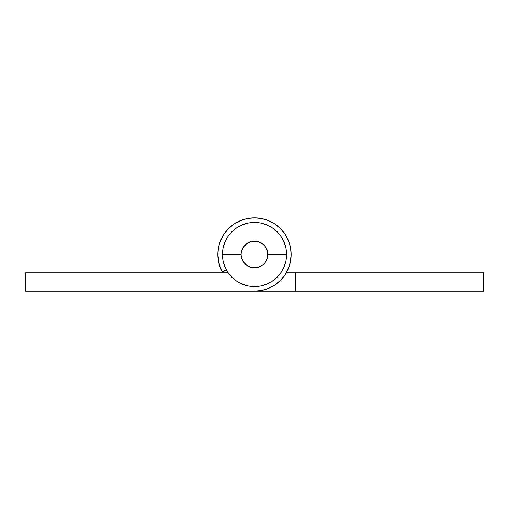 <?xml version="1.0" encoding="UTF-8"?>
<svg xmlns="http://www.w3.org/2000/svg" width="509" height="509" viewBox="0 0 509 509"><rect width="100%" height="100%" fill="white"/><g stroke="black" fill="none" stroke-linecap="round" stroke-linejoin="round"><path stroke-width="0.76" d="M218.781 262.701L219.443 265.189L217.852 254.5A36.648 36.648 0 0 1 254.5 217.852A36.648 36.648 0 0 1 291.148 254.5A36.648 36.648 0 0 1 254.5 291.148L261.651 290.442L268.523 288.361L274.86 284.97L280.414 280.414L284.97 274.86L288.361 268.523L290.442 261.651L291.148 254.5L290.442 247.349L288.361 240.477L284.97 234.14L280.414 228.586L274.86 224.03L268.523 220.639L261.651 218.558L254.5 217.852L247.349 218.558L240.477 220.639L234.14 224.03L228.586 228.586L224.03 234.14L220.639 240.477L218.558 247.349L217.852 254.5L218.965 263.477L222.248 271.908A36.648 36.648 0 0 1 217.852 254.5L218.965 263.477M222.248 271.908L226.282 269.732L222.248 271.908A36.648 36.648 0 0 0 222.764 272.824L221.574 270.597M25.45 272.824L25.45 291.148L483.55 291.148L483.55 272.824L286.236 272.824L483.55 272.824L483.55 291.148L295.729 291.148L295.729 272.824L295.729 291.148L25.45 291.148L25.45 272.824L228.185 272.824L25.45 272.824M228.586 228.586L225.423 232.187M241.12 254.5A13.38 13.38 0 0 1 254.5 241.12A13.38 13.38 0 0 1 267.88 254.5L286.567 254.5A32.067 32.067 0 0 0 254.5 222.433A32.067 32.067 0 0 0 222.433 254.5L241.12 254.5L241.374 257.109L243.372 261.931L247.069 265.628L251.891 267.626L257.109 267.626L261.931 265.628L263.961 263.961L265.628 261.931L267.626 257.109L267.626 251.891L265.628 247.069L263.961 245.039L261.931 243.372L257.109 241.374L251.891 241.374L247.069 243.372L243.372 247.069L241.374 251.891L241.12 254.5L222.433 254.5L223.05 260.754L224.876 266.773L227.835 272.315L231.824 277.176L236.685 281.165L242.227 284.124L248.246 285.95L254.5 286.567L260.754 285.95L266.773 284.124L272.315 281.165L277.176 277.176L281.165 272.315L284.124 266.773L285.95 260.754L286.567 254.5L285.95 248.246L284.124 242.227L281.165 236.685L277.176 231.824L272.315 227.835L266.773 224.876L260.754 223.05L254.5 222.433L248.246 223.05L242.227 224.876L236.685 227.835L231.824 231.824L227.835 236.685L224.876 242.227L223.05 248.246L222.433 254.5A32.067 32.067 0 0 0 254.5 286.567A32.067 32.067 0 0 0 286.567 254.5L267.88 254.5A13.38 13.38 0 0 1 254.5 267.88A13.38 13.38 0 0 1 241.12 254.5M265.628 261.931L263.961 263.961M247.069 265.628L245.039 263.961M243.372 247.069L245.039 245.039M261.931 243.372L263.961 245.039M287.426 270.597L289.557 265.189L287.426 270.597M290.219 262.701L291.148 254.5L290.219 262.701"/></g></svg>
